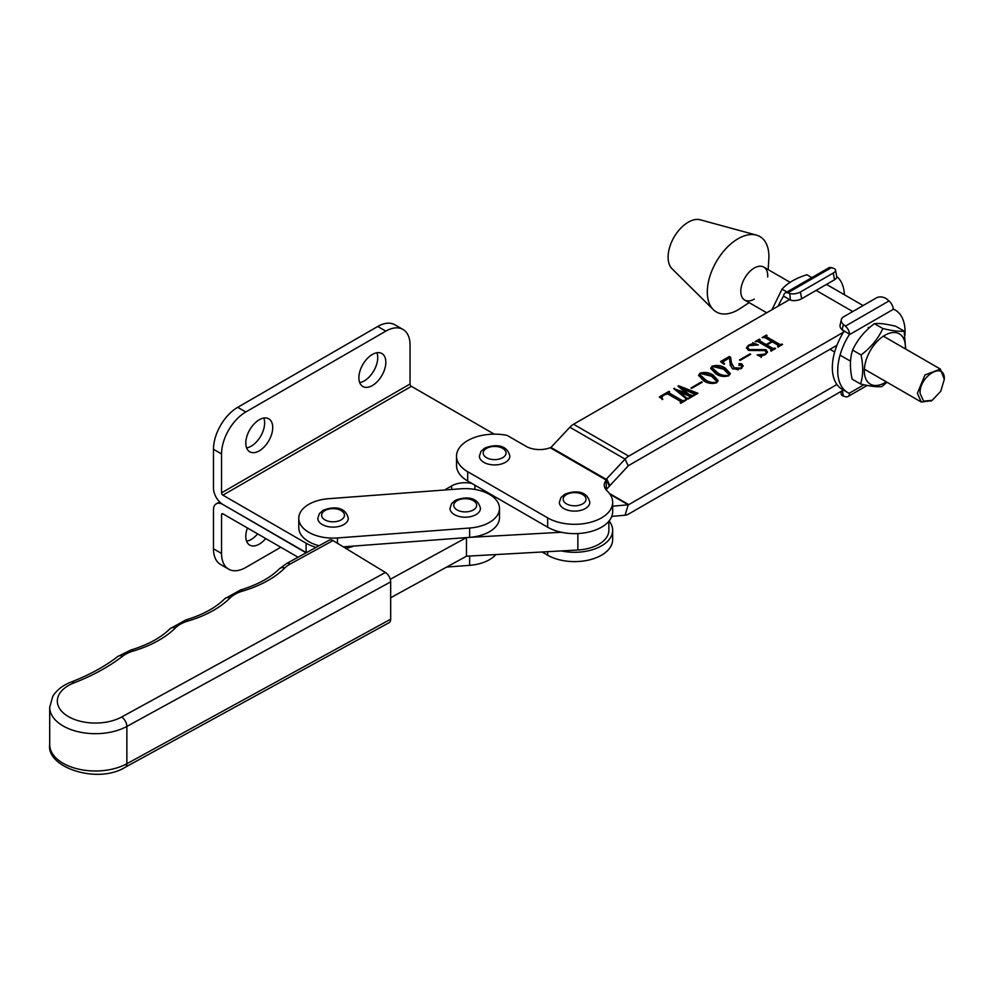 <?xml version="1.0" encoding="UTF-8"?>
<svg xmlns="http://www.w3.org/2000/svg" width="994" height="994" viewBox="0 0 994 994"><rect width="100%" height="100%" fill="white"/><g stroke="black" fill="none" stroke-linecap="round" stroke-linejoin="round"><path stroke-width="1.49" d="M247.431 527.988A19.048 10.996 120 0 0 249.73 545.085A19.048 10.996 120 0 0 259.26 544.14A19.048 10.996 120 0 0 265.696 538.524M246.599 541.196A19.048 10.996 120 0 0 251.184 539.481A19.048 10.996 120 0 0 257.62 533.865M222.904 513.823A1.901 1.093 -120 0 0 221.948 513.724A1.901 1.093 -120 0 0 221.55 514.594L222.904 513.823L298.088 557.236M494.242 434.154L411.404 386.331A1.901 1.093 60 0 1 410.062 383.995L221.55 492.838L221.55 453.96A34.281 19.793 -60 0 1 245.791 411.988L385.821 331.139A34.281 19.793 -60 0 1 402.955 329.436L394.879 324.777A34.281 19.793 -60 0 0 377.745 326.479L237.715 407.316A34.281 19.793 -60 0 0 213.474 449.3L213.474 488.166A13.332 7.691 -120 0 0 222.904 504.492L306.115 552.54A38.083 21.992 0 0 0 306.376 552.689A38.083 21.992 0 0 1 306.115 552.54L306.115 543.209A38.083 21.992 0 0 0 316.117 547.359M306.115 552.838L222.904 504.492A13.332 7.691 -120 0 0 216.232 503.834A13.332 7.691 -120 0 0 213.474 509.934L213.474 548.8A34.281 19.793 120 0 0 220.581 564.493L228.657 569.164A34.281 19.793 120 0 0 245.791 567.462L280.805 547.247M221.55 514.594L221.55 553.472A34.281 19.793 120 0 0 228.657 569.164M259.26 419.754A19.048 10.996 -60 0 1 268.778 418.822A19.048 10.996 -60 0 1 271.697 434.08A19.048 10.996 -60 0 1 259.26 450.854A19.048 10.996 -60 0 1 249.73 451.798A19.048 10.996 -60 0 1 246.823 436.54A19.048 10.996 -60 0 1 259.26 419.754M263.832 418.039A19.048 10.996 -60 0 1 251.184 446.194A19.048 10.996 -60 0 1 246.599 447.909M372.365 354.46A19.048 10.996 -60 0 1 381.882 353.516A19.048 10.996 -60 0 1 384.802 368.774A19.048 10.996 -60 0 1 372.365 385.56A19.048 10.996 -60 0 1 362.835 386.492A19.048 10.996 -60 0 1 359.915 371.234A19.048 10.996 -60 0 1 372.365 354.46M376.937 352.746A19.048 10.996 -60 0 1 364.276 380.888A19.048 10.996 -60 0 1 359.704 382.603M221.55 492.838A1.901 1.093 -120 0 0 222.904 495.161L306.115 543.209M345.813 548.377A38.083 21.992 0 0 0 353.926 546.041M444.591 490.005L451.636 485.929A19.048 10.996 180 0 1 471.864 483.432M402.955 329.436A34.281 19.793 -60 0 1 410.062 345.129L410.062 383.995M499.212 505.847A34.281 19.793 0 0 0 460.806 488.787L328.616 498.702A34.281 19.793 0 0 0 298.772 518.334A34.281 19.793 0 0 0 337.463 537.953L469.64 528.025A34.281 19.793 0 0 0 499.497 508.406A34.281 19.793 0 0 0 499.212 505.847M343.303 546.849L469.64 537.356A34.281 19.793 0 0 0 499.497 517.737L499.497 508.406M298.772 518.334L298.772 527.665A34.281 19.793 0 0 0 319.074 545.731M74.177 682.816A7.617 3.467 68.8 0 0 71.431 681.921C89.572 674.864 105.091 666.353 117.963 656.388L131.046 649.952C147.932 644.833 160.929 637.763 170.011 628.742L185.741 619.983C202.627 614.864 215.623 607.794 224.706 598.773L240.436 590.014C257.322 584.894 270.318 577.825 279.401 568.804L286.508 563.573L329.325 540.115A7.617 4.287 61.3 0 1 332.99 540.574L290.173 564.033A30.466 17.594 0 0 0 284.781 567.984A102.829 59.367 180 0 1 242.586 591.095A30.466 17.594 0 0 0 230.086 597.953A102.829 59.367 180 0 1 187.891 621.064A30.466 17.594 0 0 0 175.391 627.922A102.829 59.367 180 0 1 133.196 651.033A30.466 17.594 0 0 0 122.635 656.189A198.03 114.335 180 0 1 74.177 682.816A38.083 21.992 0 0 0 65.666 714.81A38.083 21.992 0 0 0 121.616 717.022L385.423 572.469L332.99 540.574M385.423 572.469A7.617 4.287 61.3 0 1 390.667 581.875L390.667 619.187A7.617 4.287 61.3 0 1 389.089 622.679L125.281 767.231A7.617 4.287 -118.7 0 0 126.859 763.74L390.667 619.187M505.387 462.359A15.233 8.797 180 0 1 488.787 464.26A15.233 8.797 180 0 1 479.381 456.147L481.009 451.338L484.637 448.182C492.738 444.728 506.828 443.051 509.847 456.147A15.233 8.797 180 0 1 505.387 462.359M611.782 516.383L625.077 515.227A13.332 7.691 120 0 0 628.755 513.973L843.434 390.058M547.657 551.682L547.657 555.186A38.083 21.992 0 0 0 589.156 559.945A38.083 21.992 0 0 0 612.664 539.643L612.664 530.311A38.083 21.992 0 0 0 609.073 520.98M547.657 555.186L542.128 551.993M561.349 550.924A38.083 21.992 0 0 0 612.664 530.311M612.664 506.17L628.233 504.815A1.901 1.093 120 0 0 628.755 504.641L836.923 384.492M843.508 332.182L628.755 456.134A13.332 7.691 120 0 0 625.077 459.129L628.233 465.888A1.901 1.093 120 0 1 628.755 465.465L836.923 345.303M628.233 465.888L606.303 489.458A19.048 10.996 0 0 0 606.054 489.756M569.873 427.246L625.077 459.129L606.166 479.319L606.303 480.127A19.048 10.996 0 0 0 604.253 485.084A19.048 10.996 0 0 0 607.061 490.837A38.083 21.992 180 0 1 612.664 502.318L612.664 511.649A38.083 21.992 180 0 1 601.507 527.205A38.083 21.992 180 0 1 547.657 527.193L467.689 481.009A38.083 21.992 180 0 1 456.532 465.465L456.532 456.147A38.083 21.992 180 0 1 507.089 435.372L526.112 446.356A19.048 10.996 180 0 0 550.167 447.722L550.8 447.586A1.901 1.093 120 0 0 550.949 447.437L569.873 427.246A13.332 7.691 -60 0 1 573.563 424.252L789.05 299.877M612.664 502.318A38.083 21.992 180 0 1 601.507 517.874A38.083 21.992 180 0 1 547.657 517.862L467.689 471.69A38.083 21.992 180 0 1 456.532 456.147M826.238 284.557A35.424 20.452 -60 0 1 828.511 285.564L863.115 305.556M689.165 398.358L685.611 399.625L685.91 398.482L673.721 388.617L686.046 392.99L677.983 386.157L678.654 385.771L697.962 393.276L694.396 395.339L694.023 393.91L682.232 388.654L689.202 394.556L693.688 395.736L690.209 397.749L689.737 396.382L679.747 392.108L686.519 398.022L689.165 398.358M685.997 399.849L685.91 398.482M694.011 395.103L694.023 393.91M689.824 397.525L689.737 396.382M703.615 380.739L698.596 375.26L700.049 373.16C704.994 371.818 709.405 372.489 713.27 375.173L718.153 380.578L716.649 382.752C711.766 384.057 707.43 383.386 703.615 380.739M730.304 365.506L729.596 357.915L724.03 361.12L723.284 362.176L724.551 363.928L723.992 364.264L720.526 361.592L729.372 356.486L730.54 357.157L731.447 362.835L734.181 367.805L740.741 368.066L742.133 366.289L739.051 364.661L739.002 363.618L741.536 363.767L743.152 365.842L741.039 368.662L732.578 368.96L730.304 365.009M739.051 364.661L739.002 363.618L739.002 364.549L741.536 364.699L741.536 363.767M749.675 349.553L766.001 349.652L767.517 352.013L765.38 354.609L761.64 355.989L761.354 356.933L757.167 354.908L764.858 354.137L766.374 352.448L764.846 350.534L748.333 350.323L746.457 347.701L748.581 345.142L752.272 343.787L752.831 342.681L758.36 344.968L749.19 345.564L747.724 347.341L749.675 350.484L766.001 350.584L766.001 349.652M758.931 355.765L761.628 356.001L761.354 356.933M771.269 349.316L757.95 341.625L755.179 341.588L759.441 339.128L760.124 339.513L759.503 340.718L766.175 344.57L771.568 341.451L764.895 337.6L762.137 337.575L766.399 335.102L767.07 335.5L766.473 336.705L779.793 344.396L782.564 344.433L778.302 346.894L777.619 346.508L778.227 345.303L772.239 341.849L766.846 344.955L772.835 348.409L775.606 348.447L771.344 350.919L770.661 350.522L771.269 349.316L771.083 350.758M759.64 339.786L759.503 341.65L766.175 345.502L766.175 344.57M766.598 335.773L766.473 337.637L779.793 345.328L779.793 344.396M778.041 346.744L778.227 345.303M739.474 359.977L750.023 353.889L750.694 354.286L740.145 360.375L739.474 359.977M715.73 373.744L710.71 368.265L712.164 366.165C717.109 364.823 721.52 365.494 725.384 368.178L730.279 373.582L728.764 375.757C723.893 377.061 719.544 376.391 715.73 373.744M691.004 387.971L701.553 381.882L702.224 382.268L691.675 388.356L691.004 387.971M680.828 401.526L667.508 393.835L663.333 395.388L661.78 397.451L662.749 399.352L659.308 396.941L669.012 391.338L669.683 391.723L669.086 392.928L682.406 400.619L685.164 400.669L680.902 403.129L680.231 402.744L680.828 401.526L680.815 403.079M669.099 392.071L669.086 393.873L682.406 401.551L682.406 400.619M609.322 486.091L606.166 479.319L606.303 489.458M757.018 341.451L759.155 340.221M759.441 339.911L759.441 339.128M759.64 340.718L759.503 341.65M766.175 345.502L766.846 345.104M771.568 342.234L771.568 341.451M763.988 337.438L766.125 336.196M766.399 335.897L766.399 335.102M766.598 336.705L766.473 337.637M779.793 345.328L781.47 345.216M781.47 345.067L781.47 344.284M781.893 344.819L781.893 344.048M778.041 347.204L778.227 346.235M772.835 348.409L772.835 349.341L766.846 345.887L766.846 344.955M772.835 349.341L774.512 349.229M774.512 349.08L774.512 348.298M774.935 348.844L774.935 348.062M771.083 351.217L771.269 350.248M766.001 350.584L767.455 352.435M764.858 354.883L764.858 354.137M765.964 354.249L766.374 352.448M746.519 348.198L748.196 346.31M748.581 345.962L748.581 345.142M752.272 344.595L752.272 343.787M752.272 344.719L752.831 342.681M752.831 343.613L755.602 344.769M747.724 347.341L749.675 350.484M750.023 354.672L750.023 353.889M721.209 362.127L729.372 357.418L730.54 358.088L731.447 362.835M731.447 363.767L734.181 367.805M734.181 368.737L738.194 369.793M740.741 368.836L740.741 368.066M741.723 368.215L742.021 366.786M739.051 365.593L739.002 364.549M741.536 364.699L743.077 366.301M723.284 362.176L723.632 363.978M729.372 357.418L729.372 356.486M730.54 358.088L730.54 357.157M710.76 368.749L712.164 366.165M715.854 366.239L725.384 369.109L725.384 368.178M725.384 369.109L730.23 374.042M712.176 368.14L717.531 373.645L724.626 376.589M728.602 375.831L728.776 374.303L723.595 369.209L712.835 366.55L712.089 367.643L717.531 372.713C720.476 374.962 724.005 375.856 728.093 375.359L728.776 374.303M717.531 373.645L717.531 372.713M728.093 376.08L728.093 375.359M698.645 375.744L700.049 373.16M703.74 373.235L713.27 376.105L713.27 375.173M713.27 376.105L718.103 381.037M700.062 375.136L705.417 380.64L712.512 383.585M716.488 382.827L716.662 381.298L711.468 376.204L700.72 373.545L699.975 374.639L705.417 379.708C708.362 381.957 711.89 382.852 715.978 382.355L716.662 381.298M705.417 380.64L705.417 379.708M715.978 383.075L715.978 382.355M701.553 382.653L701.553 381.882M685.997 400.346L685.91 399.414M685.823 393.115L685.823 394.046L674.392 389.163L674.392 388.232M685.823 394.046L686.046 392.99M695.614 392.99L695.614 393.922L678.654 386.703L678.654 385.771M695.614 393.922L696.918 394.034M696.918 393.885L696.918 393.102M697.279 393.674L697.279 392.891M694.011 395.711L694.023 394.842M689.202 394.556L689.202 395.488L682.232 389.586L682.232 388.654M689.202 395.488L691.315 396.407L691.315 395.463M691.315 396.407L692.731 396.444M692.731 396.295L692.731 395.513M693.017 396.134L693.017 395.351M689.824 398.134L689.737 397.314M688.208 399.066L686.519 398.954L679.523 393.177L679.523 392.245M688.208 398.905L688.208 398.134M688.494 398.743L688.494 397.973M661.78 397.451L662.141 399.513M659.929 397.513L662.414 396.072M666.589 393.674L668.689 392.456M669.012 392.121L669.012 391.338M669.099 393.003L669.086 393.873M682.406 401.551L683.959 401.526M683.959 401.365L683.959 400.594M684.493 401.054L684.493 400.271M680.815 403.328L680.828 402.458M767.691 277.003A19.048 10.996 120 0 0 763.777 267.1A19.048 10.996 120 0 0 754.26 268.032A19.048 10.996 120 0 0 741.822 284.818A19.048 10.996 120 0 0 744.73 300.076A19.048 10.996 120 0 0 754.26 299.132M749.103 302.598L740.431 308.364A43.537 25.136 -60 0 1 738.107 309.805A43.537 25.136 -60 0 1 713.307 309.643L672.019 268.703A28.565 16.488 -60 0 1 670.267 245.369A28.565 16.488 -60 0 1 688.295 222.171A28.565 16.488 -60 0 1 700.261 219.798L756.359 235.093A43.537 25.136 -60 0 1 768.809 259.223L768.151 269.623M713.307 309.643A43.537 25.136 -60 0 1 710.623 274.071A43.537 25.136 -60 0 1 738.107 238.709A43.537 25.136 -60 0 1 756.359 235.093M466.372 556.255L469.081 556.056M446.641 567.065L469.64 565.337A34.281 19.793 0 0 0 495.882 554.565M585.354 508.543A15.233 8.797 180 0 1 568.754 510.444A15.233 8.797 180 0 1 559.349 502.318L560.976 497.522L564.604 494.366C572.706 490.912 586.795 489.234 589.815 502.318A15.233 8.797 180 0 1 585.354 508.543M475.989 514.619A15.233 8.797 180 0 1 459.39 516.532A15.233 8.797 180 0 1 449.984 508.406L451.611 503.598L455.24 500.442C463.341 496.988 477.431 495.323 480.45 508.406A15.233 8.797 180 0 1 475.989 514.619M343.812 524.546A15.233 8.797 180 0 1 327.212 526.46A15.233 8.797 180 0 1 317.807 518.334L319.434 513.525L323.062 510.369C331.164 506.915 345.253 505.25 348.273 518.334A15.233 8.797 180 0 1 343.812 524.546M886.288 381.82A29.037 16.774 -60 0 1 866.855 380.814A29.037 16.774 -60 0 1 874.944 343.949A29.037 16.774 -60 0 1 902.838 337.177A29.037 16.774 -60 0 1 905.335 348.844M905.708 349.056L904.13 331.114C899.582 331.723 892.488 330.865 882.846 328.542L874.397 323.659C864.581 331.039 857.313 339.849 852.604 350.099C849.907 358.337 849.733 368.004 852.094 379.112L860.543 383.982C870.148 386.306 877.255 387.163 881.84 386.554L887.058 382.268M882.846 328.542C878.087 338.842 870.819 347.651 861.053 354.982C863.413 366.078 863.239 375.757 860.543 383.982M852.604 350.099L861.053 354.982M874.397 323.659C878.944 323.062 886.039 323.92 895.681 326.231L904.13 331.114M771.965 309.73L782.005 289.13C787.745 282.892 796.032 278.096 806.879 274.742L811.849 277.612M782.005 289.13L786.937 291.988M931.527 400.681L921.314 402.048L917.375 393.326L924.954 374.962L940.361 369.072L944.3 379.335C945.045 360.859 919.313 375.707 920.059 393.326L923.612 401.178L932.186 400.321L940.746 391.276L944.3 379.335M390.282 579.291L466.372 537.605M469.081 537.394L561.349 532.262M494.068 496.254L492.39 496.341M350.969 546.265L346.434 548.75M390.667 597.742L466.472 556.205L577.874 550.005A34.281 19.793 0 0 0 608.862 530.311L608.862 521.229M466.472 537.592L466.472 556.205M842.775 330.294L843.807 331.698A47.6 27.484 120 0 0 832.338 367.544A47.6 27.484 120 0 0 842.191 389.337L847.584 392.444A47.6 27.484 -60 0 1 837.718 370.65A47.6 27.484 -60 0 1 849.199 334.804L849.559 334.208A7.617 4.398 -120 0 0 845.397 326.119L843.372 324.404L842.166 329.772L849.559 334.208M842.403 390.654L843.372 396.072L845.397 396.693A7.617 4.398 -120 0 0 847.994 396.531A7.617 4.398 -120 0 0 849.559 393.413L849.199 393.264A47.6 27.484 -60 0 1 847.584 392.444M842.166 329.772A7.617 5.268 -167.3 0 1 840.116 324.976L841.334 319.621A7.617 5.268 12.7 0 1 843.508 316.875L876.373 297.902A7.617 5.268 12.7 0 1 887.008 299.231L889.021 300.933A7.617 4.398 60 0 1 893.196 309.022L893.581 309.184A47.6 27.484 -60 0 1 895.196 310.004A47.6 27.484 -60 0 1 904.913 335.413M841.334 319.621A7.617 5.268 12.7 0 0 843.372 324.404M843.372 396.072A7.617 3.293 169.8 0 1 841.259 394.295L840.775 391.586M836.687 276.444A47.6 27.484 -60 0 1 844.415 294.758M788.304 300.3A47.6 27.484 -60 0 1 788.615 299.815L790.392 300.039L783.607 296.125L783.222 296.709A47.6 27.484 120 0 0 778.091 306.202M790.392 300.039L789.795 293.466L787.77 292.845A7.617 4.398 -120 0 0 785.173 293.006A7.617 4.398 -120 0 0 783.607 296.125M785.173 293.006L828.81 267.821A7.617 4.398 60 0 1 831.406 267.659L833.432 268.281A7.617 3.293 -10.2 0 1 835.544 270.057A7.617 3.293 -10.2 0 1 833.295 273.027L800.431 291.988L801.649 298.747L834.5 279.786L833.295 273.027M801.649 298.747A7.617 3.293 169.8 0 1 791.013 300.225M835.544 270.057L836.749 276.817A7.617 3.293 169.8 0 1 834.5 279.786M789.795 293.466A7.617 3.293 -10.2 0 0 800.431 291.988M213.474 548.8L221.55 553.472M222.904 495.161L411.404 386.331M474.933 489.433L474.933 485.209M451.636 489.47L451.636 485.929M213.474 449.3L221.55 453.96M237.715 407.316L245.791 411.988M377.745 326.479L385.821 331.139M469.64 528.025L469.64 537.356M337.463 537.953L337.463 543.296M49.7 744.605A45.699 26.391 0 0 0 77.358 768.847A45.699 26.391 0 0 0 126.859 763.74L126.859 726.428A45.699 26.391 180 0 1 77.358 731.534A45.699 26.391 180 0 1 49.7 707.293L49.7 744.605C46.109 767.455 97.623 784.564 125.281 767.231M390.667 581.875L126.859 726.428A7.617 4.287 -118.7 0 0 121.616 717.022M117.963 656.388A7.617 4.982 52.2 0 1 122.635 656.189M131.046 649.952A7.617 2.833 73.6 0 1 133.196 651.033M170.011 628.742A7.617 5.38 45.1 0 1 175.391 627.922M185.741 619.983A7.617 2.833 73.6 0 1 187.891 621.064M224.706 598.773A7.617 5.38 45.1 0 1 230.086 597.953M240.436 590.014A7.617 2.833 73.6 0 1 242.586 591.095M279.401 568.804A7.617 5.38 45.1 0 1 284.781 567.984M286.508 563.573A7.617 4.287 61.3 0 1 290.173 564.033M486.538 448.369A11.431 6.598 0 0 0 486.538 457.7A11.431 6.598 0 0 0 502.691 457.7A11.431 6.598 0 0 0 502.691 448.369A11.431 6.598 0 0 0 486.538 448.369M625.077 515.227L628.233 504.815L610.067 494.329M628.755 504.641L609.471 493.509M606.303 480.127L550.167 447.722M852.74 311.544L816.124 290.397M628.755 456.134L573.563 424.252M606.166 479.319L550.949 447.437M547.657 517.862L547.657 527.193M467.689 471.69L467.689 481.009M609.831 485.519L606.675 478.76M756.943 350.447L756.943 349.515M686.519 398.954L686.519 398.022M469.64 556.031L469.64 565.337M566.505 494.552A11.431 6.598 0 0 0 566.505 503.871A11.431 6.598 0 0 0 582.67 503.871A11.431 6.598 0 0 0 582.67 494.552A11.431 6.598 0 0 0 566.505 494.552M457.141 500.628A11.431 6.598 0 0 0 457.141 509.959A11.431 6.598 0 0 0 473.306 509.959A11.431 6.598 0 0 0 473.306 500.628A11.431 6.598 0 0 0 457.141 500.628M324.963 510.556A11.431 6.598 0 0 0 324.963 519.887A11.431 6.598 0 0 0 341.116 519.887A11.431 6.598 0 0 0 341.116 510.556A11.431 6.598 0 0 0 324.963 510.556M577.874 533.554L577.874 550.005M849.199 393.264L863.935 384.753M893.581 309.184L849.199 334.804M845.397 326.119L889.021 300.933M831.406 267.659L787.77 292.845M216.232 503.834L219.599 501.895M71.431 681.921C62.995 685.139 56.782 689.935 52.794 696.309L49.7 707.293M759.143 340.296L759.143 341.228M766.113 336.283L766.113 337.214M778.526 345.688L778.526 346.62M771.58 349.714L771.58 350.646M761.23 356.548L761.23 357.48M742.133 366.289L742.133 367.221M712.089 367.643L712.089 368.575M699.975 374.639L699.975 375.57M686.233 399.004L686.233 399.936M694.396 394.345L694.396 395.277M690.159 396.83L690.159 397.762M668.689 392.493L668.689 393.425M681.176 401.949L681.176 402.881M921.314 402.048L864.358 369.159M850.516 361.17L840.042 355.119M834.662 352L829.99 349.304M766.709 312.762L744.73 300.076M940.361 369.072L883.405 336.183M869.178 327.958L868.222 327.411M790.118 282.308L763.777 267.1M930.831 401.104L932.186 400.321M893.184 308.836L895.196 310.004M847.994 396.531L867.215 385.436"/></g></svg>
